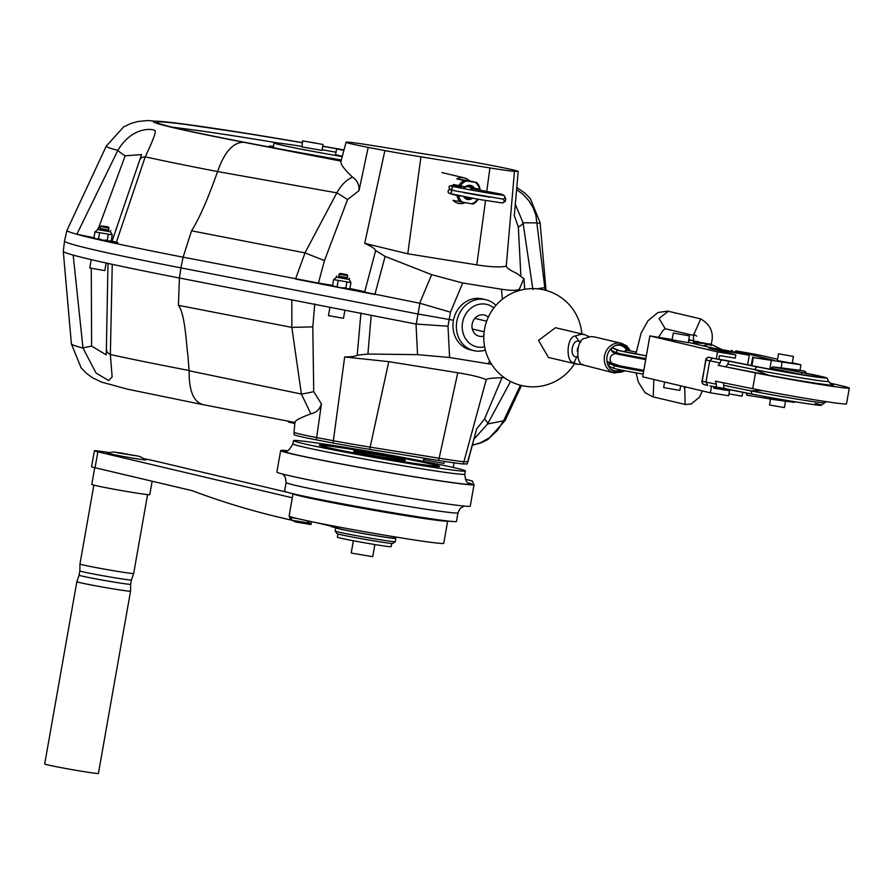 <?xml version="1.0" encoding="UTF-8"?>
<svg xmlns="http://www.w3.org/2000/svg" width="894" height="894" viewBox="0 0 894 894"><rect width="100%" height="100%" fill="white"/><g stroke="black" fill="none" stroke-linecap="round" stroke-linejoin="round"><path stroke-width="1.34" d="M501.992 377.726L484.492 419.062L476.703 428.863L467.014 464.098A52.768 1.553 10 0 0 467.026 464.087L467.886 461.863A53.227 1.576 -170 0 1 467.875 461.896A42.074 1.24 10 0 0 464.142 461.751M360.941 312.945L357.198 355.253C355.879 356.293 351.711 356.862 344.682 356.963L388.767 361.657L370.15 447.123A53.227 1.576 -170 0 1 333.339 440.753L333.138 443.066A52.768 1.553 10 0 0 369.535 449.358L438.541 460.455A52.768 1.553 10 0 0 463.293 463.986L486.213 379.715C487.264 378.654 491.208 378.05 498.07 377.905L504.127 377.48M520.453 385.191L503.534 420.839L487.621 423.957L510.575 381.425M106.665 349.677A21.814 7.174 4 0 0 106.598 350.079A21.814 7.174 4 0 0 110.364 354.527L112.253 264.345A244.33 7.208 -170 0 1 73.174 255.103A244.33 7.208 -170 0 1 63.273 251.303A244.33 7.208 -170 0 1 63.273 251.259L64.513 241.19M112.253 264.345A244.33 7.208 10 0 0 179.426 278.012L291.813 299.881L291.835 327.394L178.42 305.323L179.426 278.012L180.934 267.887L417.979 314.006L453.481 320.231M491.633 364.305L449.593 357.511L447.995 326.232L416.012 324.041L291.813 299.881M314.766 303.904L312.799 326.869L313.727 391.628L321.415 403.887L316.655 437.591A42.074 1.24 10 0 1 333.339 440.753L344.682 356.963M449.593 357.511L417.565 354.65L367.903 354.035L357.198 355.253M486.213 379.715C481.073 377.335 471.596 375.011 457.773 372.753L388.767 361.657M484.492 419.062A21.814 5.018 28.9 0 1 487.621 423.957L473.999 439.088M467.886 461.829A53.227 1.576 -170 0 1 467.886 461.863L476.703 428.863M463.293 463.952A42.532 1.252 -170 0 1 467.014 464.098M294.919 422.359L294.048 432.294A53.227 1.576 -170 0 0 316.655 437.591L316.431 439.893A42.532 1.252 -170 0 1 333.138 443.066M321.415 403.887C319.717 409.474 316.197 412.782 310.844 413.81C299.568 418.079 294.338 420.973 295.165 422.504M313.727 391.628A21.814 2.894 166.6 0 1 301.39 394.053L310.844 413.81M294.048 432.294L294.104 434.663A52.768 1.553 10 0 0 316.431 439.893M472.367 445.167L480.547 442.765L489.99 437.445L497.779 430.014L503.523 420.862A220.259 6.493 -170 0 0 505.211 420.403L521.504 385.448M295.031 422.504L203.385 404.725C193.629 402.255 188.88 390.935 189.137 370.775L187.863 355.03C186.343 344.861 185.17 313.828 178.42 305.323M107.995 263.205L106.263 354.873L91.613 346.123A21.814 1.475 172.4 0 0 82.986 348.057L96.06 373.077L108.755 380.576L112.13 376.877L110.364 354.527A220.259 6.493 -170 0 0 189.137 370.496M189.137 370.775L301.39 394.053L291.835 327.394M312.799 326.869L291.902 327.394M91.613 346.123L91.277 268.368M73.174 255.103L82.986 348.057A220.259 6.493 -170 0 1 71.386 343.899L63.273 251.303M636.137 352.08L627.811 350.403A9.275 6.325 101.6 0 0 623.8 351.633M611.719 363.478A6.549 6.493 -67.1 0 1 609.552 363.478L608.546 366.071L613.798 368.294A25.635 0.76 10 0 0 643.144 374.117M615.15 352.124L616.704 353.745M611.753 347.878L611.284 350.493L616.547 352.717A25.635 0.76 10 0 0 645.881 358.55M619.251 350.593L614.29 348.492A9.275 9.197 -67.1 0 0 612.289 347.9L617.016 350.035A25.635 0.76 10 0 0 646.362 355.868A25.088 0.738 10 0 1 617.553 350.124A9.275 9.197 -67.1 0 1 619.196 350.571M609.015 363.377L614.279 365.601A25.635 0.76 10 0 0 643.613 371.435M483.833 336.088A10.907 9.7 -76.7 0 1 479.229 336.233A10.907 9.7 -76.7 0 1 478.022 335.853A10.907 9.7 -76.7 0 1 472.479 322.7A10.907 9.7 -76.7 0 1 484.246 315.012A10.907 9.7 -76.7 0 1 488.292 317.202M484.66 346.872A21.814 19.4 -76.7 0 1 462.343 324.153A21.814 19.4 -76.7 0 1 489.186 305.156A21.814 19.4 -76.7 0 1 493.868 307.927M495.946 305.379A26.183 23.289 103.3 0 0 488.727 300.607A26.183 23.289 103.3 0 0 485.822 299.691A26.183 23.289 103.3 0 0 457.583 318.152A26.183 23.289 103.3 0 0 470.87 349.722A26.183 23.289 103.3 0 0 473.786 350.638A26.183 23.289 103.3 0 0 485.386 350.09M485.822 299.691L482.425 298.887A26.183 23.289 103.3 0 0 454.186 317.348A26.183 23.289 103.3 0 0 467.473 348.917A26.183 23.289 103.3 0 0 470.389 349.845L473.786 350.638M849.3 388.074L846.506 403.898A58.076 1.71 -170 0 1 813.428 399.629A58.076 1.71 -170 0 1 752.681 388.689L715.423 381.179L716.407 384.208L705.958 382.096L709.713 360.83L720.151 362.93L718.206 365.367L755.475 372.876A58.076 1.71 10 0 0 816.222 383.817A58.076 1.71 10 0 0 849.3 388.074A58.076 1.71 10 0 0 847.546 387.325A64.614 1.911 -170 0 0 842.64 386.063L829.666 383.001M725.906 366.596L727.828 364.16L754.491 369.557L768.494 375.212L718.206 365.367M727.828 364.16L728.789 361.131L756.86 366.808A44.801 1.319 10 0 0 817.574 377.19A44.801 1.319 10 0 0 808.925 373.815L780.753 368.194L801.583 370.529A1.944 1.721 -76.7 0 1 801.694 370.552L801.694 370.552A1.944 1.721 -76.7 0 1 801.795 370.585M720.151 362.93L721.089 359.891L728.789 361.131M757.229 366.73L726.409 360.517A1.944 0.883 -80.9 0 0 726.409 360.517L715.2 358.717A60.289 36.676 -80.9 0 0 715.166 358.706A60.289 36.676 -80.9 0 0 714.753 358.617L710.216 357.544A1.944 1.721 -76.7 0 1 710.428 357.6M715.166 358.706L710.171 357.533A3.051 1.386 -80.9 0 1 710.216 357.544L709.199 357.376A3.051 1.386 -80.9 0 0 709.199 357.376A3.051 2.716 103.3 0 0 706.036 359.958L709.713 360.83L712.63 358.192L714.753 358.617M758.984 371.58A6.928 3.174 -79.1 0 0 759.632 370.552A47.851 1.408 10 0 1 754.491 369.557L756.86 366.808M723.492 382.811L723.984 388.398L710.395 385.984A60.289 36.654 -81.7 0 1 710.249 385.951L709.948 385.884A60.289 36.654 -81.7 0 0 710.249 385.951M762.493 390.622L750.748 390.834L752.055 394.086L710.484 385.996M716.407 384.208L716.262 387.169M777.59 359.31L765.163 356.371A22.272 0.659 10 0 0 735.684 350.884L773.612 360.26L753.329 357.6L800.957 364.83L792.308 362.785M778.551 353.812L777.355 360.628L792.229 363.255L793.436 356.438L778.551 353.812L793.436 356.438M746.423 392.947L746.713 395.126L775.467 399.853L794.341 402.356L794.464 401.685M799.996 370.328L800.957 364.83M718.877 359.31L719.536 355.588L735.259 358.125L735.829 354.851L708.786 348.135L749.306 355.242L748.848 354.505L710.797 347.643L688.335 342.335M751.262 365.523L752.759 357.008M749.306 355.242L747.619 364.786M742.78 392.209L742.087 396.154L728.956 393.852M711.523 386.208L710.361 392.824L728.621 395.763L729.504 390.734L714.015 386.89M729.504 390.734L713.781 388.208L714.049 386.722M672.132 339.496L649.871 335.921L642.663 376.832L710.361 392.824M735.829 354.851L717.569 351.912L649.871 335.921M673.271 333.026L672.064 339.843L688.279 342.704L689.475 335.887L673.271 333.026L689.475 335.887M717.569 351.912L716.34 358.896M680.68 385.806L679.865 390.432L663.65 387.571L664.633 382.017M785.535 401.194L784.407 407.608L769.533 404.982L770.561 399.126M751.91 365.657L753.329 357.6M746.713 395.126L747.071 393.081M688.849 339.474A20.774 18.483 -76.7 0 1 691.353 340.379M770.55 369.267L772.159 368.35L801.002 374.43L802.399 372.664A40.889 1.207 -170 0 1 814.445 376.508A40.889 1.207 -170 0 1 757.14 366.708L726.487 360.528A1.944 1.229 101.4 0 0 726.442 360.528A1.944 0.883 -80.9 0 0 726.386 360.517M772.751 368.842L771.801 367.903A1.944 1.643 97.3 0 1 773.545 366.942L802.399 372.664M751.988 394.075C780.842 399.864 823.564 406.39 821.005 405.328L824.793 402.702A47.851 1.408 -170 0 1 824.782 402.736A47.851 1.408 -170 0 1 755.888 391.829A47.851 1.408 -170 0 1 750.748 390.834L724.084 385.437M755.609 390.7A6.928 3.174 -79.1 0 1 755.888 391.829M759.632 370.552A47.851 1.408 10 0 0 828.548 381.436A47.851 1.408 10 0 0 828.537 381.403L831.688 384.431M710.127 357.533A3.051 1.386 -80.9 0 1 710.171 357.533L709.199 357.376A3.051 3.051 0 0 0 705.712 359.857L702.282 381.235L705.958 382.096L707.735 385.448M707.668 385.437L704.26 384.621A3.051 2.716 103.3 0 1 702.282 381.235L702.293 381.146M800.99 374.519L801.002 374.43A38.956 1.151 10 0 1 803.259 374.877M688.671 340.491A20.774 18.483 -76.7 0 1 693.8 340.659M696.683 336.155L693.565 334.121L693.442 342.715L706.383 343.654L712.999 345.173A20.774 18.483 -76.7 0 0 703.153 345.833M806.265 373.916L804.533 371.222A1.944 1.721 -76.7 0 1 804.645 371.245L804.645 371.245A1.944 1.721 -76.7 0 1 805.516 371.815M707.523 385.392L704.427 384.655A3.051 2.716 103.3 0 1 704.26 384.621A3.051 3.051 0 0 1 701.958 381.135L706.048 359.88M712.63 358.192L709.244 357.388A3.051 1.386 -80.9 0 0 709.121 357.365M772.271 368.06A1.944 1.117 -78.8 0 1 773.545 366.942L801.583 370.529A1.944 1.643 -82.7 0 0 801.404 370.507M577.725 347.922L577.166 351.018M580.876 341.832L579.524 341.62C572.182 337.44 568.495 358.304 576.876 356.65L577.658 356.851M614.424 373.022A15.276 13.578 103.3 0 1 604.713 355.041A15.276 13.578 103.3 0 1 621.442 343.296L594.275 336.882L590.599 336.591L585.022 338.312C576.362 338.58 574.987 364.707 583.614 365.087L614.424 373.022L625.275 370.865M584.564 334.591L555.453 327.707L538.523 340.413L548.435 357.432L577.546 364.305L573.903 362.796C565.287 362.405 566.662 336.289 575.311 336.021L580.899 334.289L584.564 334.591L589.18 336.77M582.642 364.417L577.546 364.305M627.689 350.381A13.086 11.644 103.3 0 0 620.939 345.419A13.086 11.644 103.3 0 0 614.77 345.822M609.585 367.769A13.086 11.644 103.3 0 0 614.927 370.898A13.086 11.644 103.3 0 0 621.855 370.183M624.627 370.742A13.969 12.427 -76.7 0 1 616.111 372.083A13.969 12.427 -76.7 0 1 607.048 356.516A13.969 12.427 -76.7 0 1 622.526 344.894A13.969 12.427 -76.7 0 1 630.114 350.85M621.833 344.749A13.969 12.427 -76.7 0 1 628.761 350.571M623.174 370.451A13.969 12.427 -76.7 0 1 615.418 371.893M613.105 351.778L615.061 352.091M626.85 350.37A13.086 11.644 103.3 0 0 620.458 345.319M614.446 370.775A13.086 11.644 103.3 0 0 620.838 369.971M336.01 152.215A55.629 1.643 10 0 0 322.108 149.756M301.658 146.359A55.629 1.643 10 0 0 273.989 142.928A55.629 1.643 10 0 0 342.234 156.573M276.291 148.315A55.629 1.643 -170 0 1 273.229 147.219L273.989 142.928M93.915 237.681L96.116 238.877L93.948 237.703L94.932 231.915L97.703 229.568L110.487 231.825L112.219 234.82L94.932 231.915M98.552 238.72L102.776 240.151L96.116 238.877L98.552 238.72L99.569 232.954M111.269 240.721L109.135 241.156L111.269 240.721L112.219 234.82M107.235 240.24L109.135 241.156L102.776 240.151L107.235 240.24L108.252 234.474M100.05 228.495L108.643 230.015M97.938 228.261L97.703 229.568M100.027 228.64L108.61 230.16M332.602 285.354L333.652 286.236L341.396 287.823L334.769 286.549L332.602 285.354L333.618 279.587L336.39 277.252L349.174 279.509L350.929 282.549L333.618 279.587M349.956 288.404L347.788 288.829L349.956 288.404L350.929 282.549M345.855 287.913L347.788 288.829L341.396 287.823L345.855 287.913L346.872 282.135M338.737 276.168L347.33 277.688M336.625 275.944L336.39 277.252M338.714 276.324L347.297 277.833M337.183 286.393L338.2 280.615M460.701 186.779L461.483 187.114M461.282 188.153L461.036 186.466L459.717 186.634M465.796 197.719A5.889 5.241 103.3 0 0 466.076 197.775A5.889 5.241 103.3 0 0 468.49 197.54M472.211 190.232A5.889 5.241 103.3 0 0 468.501 186.254M464.88 186.79A5.889 5.241 103.3 0 0 463.014 188.5M467.707 197.395A5.453 4.85 -76.7 0 1 466.344 197.384A5.453 4.85 -76.7 0 1 464.846 196.848M463.651 188.623A5.453 4.85 -76.7 0 1 465.852 186.924M466.847 186.656A5.453 4.85 -76.7 0 1 471.965 190.187M464.791 202.793A13.086 11.644 -76.7 0 1 458.264 203.34A13.086 11.644 -76.7 0 1 453.023 200.312L473.015 204.078A13.086 11.644 103.3 0 0 478.122 199.273M461.069 196.121L457.035 195.44A13.086 11.644 103.3 0 0 460.298 202.033M457.035 195.44L451.705 194.177A13.086 11.644 -76.7 0 1 451.693 194.121M452.789 185.706A13.086 11.644 -76.7 0 1 453.403 184.51L466.21 186.969A6.113 5.431 -76.7 0 1 469.953 186.377A6.113 5.431 -76.7 0 1 472.602 187.997L474.513 188.343A7.197 6.403 103.3 0 0 465.26 186.857M464.087 180.554L456.812 178.834A13.086 11.644 -76.7 0 1 464.277 177.861A13.086 11.644 -76.7 0 1 469.518 180.879L476.804 182.6L464.087 180.554A13.086 11.644 103.3 0 0 458.745 185.773M474.513 188.343L480.067 189.204A13.086 11.644 103.3 0 0 476.804 182.6M474.803 188.388A13.086 11.644 -76.7 0 1 474.882 189.092M463.617 196.613A7.197 6.403 103.3 0 0 472.49 198.267M470.445 197.898A6.113 5.431 -76.7 0 1 467.149 198.267A6.113 5.431 -76.7 0 1 464.668 196.814M462.757 202.469A12.002 10.672 -76.7 0 1 458.566 195.719M477.575 199.172A12.002 10.672 -76.7 0 1 471.54 203.877M475.317 182.398A12.002 10.672 -76.7 0 1 479.508 189.148M460.265 186.053A12.002 10.672 -76.7 0 1 466.534 180.99M469.518 180.879L456.812 178.834M452.342 194.277L451.705 194.177M460.332 186.064A6.113 5.431 103.3 0 0 459.684 186.623M470.78 187.572L472.602 187.997M502.663 199.049A1.967 1.866 94.8 0 1 503.501 199.485L504.026 200.278A1.967 1.866 94.8 0 1 503.68 202.245L502.92 202.804A1.967 1.866 94.8 0 1 501.925 202.904M461.282 186.868L450.799 185.583L449.067 186.343L449.302 189.126L455.292 190.925L502.786 199.06A1.967 1.866 -85.2 0 0 504.819 197.261A1.967 1.866 -85.2 0 0 503.121 195.149C493.868 194.501 447.346 185.717 451.548 185.952L452.509 187.952L450.911 189.517M500.215 194.814L501.735 194.266L503.858 195.373M501.735 194.266L503.054 195.451M332.702 285.443A30.541 0.905 10 0 0 318.432 283.074L324.477 260.601L347.554 199.563L359.019 190.634L368.172 147.421A42.946 1.263 10 0 1 384.889 150.594L364.707 243.369L407.787 253.795L476.793 264.892L485.52 200.524M447.995 326.232L450.475 312.162L419.889 303.256L364.618 292.114L375.659 250.566C374.865 248.621 371.211 246.219 364.707 243.369M364.741 291.936A30.541 0.905 10 0 0 349.621 288.538M384.889 150.594A52.355 1.542 10 0 0 420.929 156.83L489.934 167.927A52.355 1.542 10 0 0 514.463 171.436A42.946 1.263 -170 0 1 514.452 171.402A42.946 1.263 -170 0 1 518.185 171.536L514.307 215.61L518.33 227.009L520.844 275.397M368.172 147.421A52.355 1.542 10 0 1 346.079 142.235A52.355 1.542 10 0 1 374.351 145.823L384.677 147.488A174.52 5.152 -170 0 0 433.02 155.254L443.357 156.919A52.355 1.542 -170 0 1 518.207 171.503A52.355 1.542 -170 0 1 518.185 171.536M359.019 190.634C359.332 184.7 357.175 180.208 352.571 177.191C343.564 168.664 339.787 163.323 341.24 161.155L243.649 142.258C233.077 142.28 224.383 152.047 217.588 171.559L336.826 192.869L304.977 252.868L324.477 260.601M243.649 142.258A178.118 5.252 -170 0 1 156.115 121.226A178.118 5.252 -170 0 1 302.317 142.649L249.929 133.91L174.185 122.746L147.499 120.545L137.799 121.517L130.613 123.573L123.551 126.993L106.263 146.124L66.961 230.361A244.33 7.208 10 0 0 66.949 230.406L64.491 241.045A244.911 7.219 10 0 0 180.912 267.876L183.102 257.181L191.551 230.808C199.284 218.561 207.956 198.814 217.577 171.581L217.588 171.559M375.659 250.566L385.124 256.388L431.668 274.67L462.723 282.996L501.456 289.22C512.195 290.863 518.207 290.718 519.481 288.784L523.85 278.693L516.531 273.218C510.195 270.379 506.764 268.01 506.239 266.133C500.439 267.474 490.627 267.06 476.793 264.892M506.239 266.133L514.463 171.436M114.577 242.553C110.308 242.05 110.755 242.363 115.929 243.514L145.219 156.841C153.466 139.509 156.662 130.736 154.807 130.524C153.086 128.725 132.323 126.054 117.84 150.382L76.85 234.273L94.004 237.759M117.919 242.755A26.183 0.771 10 0 0 110.722 240.944M66.949 230.406A244.33 7.208 10 0 0 76.85 234.273A244.33 7.208 10 0 0 115.929 243.514A244.33 7.208 10 0 0 183.102 257.181L318.432 283.074M98.441 228.283L125.171 155.813L141.554 154.573L140.38 158.797M385.124 256.388L374.865 294.495L295.489 279.051L305.033 252.89M172.698 127.283A174.52 5.152 -170 0 1 191.573 129.664M524.7 289.31L523.906 278.336M514.307 215.61L518.207 171.503M518.33 227.009A21.814 6.213 -9.2 0 0 523.046 222.785L515.335 204.301M302.295 142.761A174.52 5.152 10 0 0 156.897 122.277A174.52 5.152 10 0 0 174.006 127.596A174.52 5.152 10 0 0 341.318 160.004M337.887 148.974A174.52 5.152 10 0 0 322.712 146.292M347.554 199.563A21.814 1.721 -146.8 0 0 336.826 192.869C341.229 184.957 346.481 179.728 352.571 177.168M537.249 288.818L544.792 287.6L545.016 290.148M516.62 189.584L523.236 194.534L528.712 200.569L532.925 207.397L535.875 215.029L544.792 287.6M191.551 230.808L304.977 252.868M537.328 222.919L523.046 222.785L532.913 289.522M125.171 155.813A21.814 2.693 -152.3 0 1 117.84 150.382A220.259 6.493 10 0 1 106.263 146.124M140.224 159.367A21.814 5.956 15.9 0 1 140.28 159.065A21.814 5.956 15.9 0 1 145.219 156.841A220.259 6.493 10 0 0 217.577 171.581M337.954 533.975L337.396 537.182A27.267 0.805 10 0 0 370.351 543.787A27.267 0.805 10 0 0 391.103 546.647L391.673 543.44M353.376 540.747L351.23 552.905L352.392 553.263L372.72 556.694L374.865 544.535M444.251 461.36L443.882 463.45L424.684 459.795L424.952 458.264M424.684 459.795L443.882 463.45M106.151 263.004L104.81 270.614L89.769 267.965L91.233 259.64M100.005 228.775L100.407 226.506L108.99 228.015L108.599 230.294M102.989 226.093L108.23 226.931L102.989 226.093M344.916 310.207L343.497 318.298L328.456 315.649L329.931 307.29M338.692 276.447L339.094 274.19L347.688 275.698L346.928 274.614L340.178 273.419L346.928 274.614M269.072 146.381A59.987 1.766 -170 0 1 273.352 146.571M274.391 147.968A59.987 1.766 -170 0 1 268.971 146.247A59.987 1.766 -170 0 1 273.385 146.359M278.492 143.062A170.162 5.018 10 0 0 173.47 127.462M294.819 423.465L288.427 422.057L288.572 421.253M323.036 144.47L321.996 150.371L302.004 146.94L302.63 140.872L323.036 144.47L302.63 140.872M315.392 143.04L309.212 142.001L315.37 143.174M342.313 156.282L335.552 154.796L336.591 148.896L343.866 150.471M344.022 149.901L336.591 148.896M343.933 150.237L343.274 150.114L343.966 150.125M474.032 484.66L470.244 506.138A98.172 2.894 -170 0 1 373.055 491.935A98.172 2.894 -170 0 1 276.883 472.043L280.671 450.565A98.172 2.894 10 0 0 376.843 470.467A98.172 2.894 10 0 0 474.032 484.66A98.172 2.894 10 0 0 473.664 484.324A21.814 0.648 -170 0 1 473.585 484.257L472.546 481.218A34.9 1.028 10 0 0 465.495 479.352M286.84 450.632A98.172 2.894 10 0 0 280.671 450.565M286.114 482.525L284.594 491.119A87.266 2.57 10 0 0 370.082 508.798A87.266 2.57 10 0 0 456.465 521.425L457.985 512.832A87.266 2.57 10 0 1 371.602 500.215A87.266 2.57 10 0 1 286.114 482.525L285.253 477.005L282.705 474.088M453.582 470.188A87.266 2.57 -170 0 1 356.706 454.32A87.266 2.57 -170 0 1 293.5 440.653A87.266 2.57 -170 0 1 379.883 453.269A87.266 2.57 -170 0 1 465.372 470.959A87.266 2.57 -170 0 1 453.582 470.188M431.333 465.875A61.083 1.799 -170 0 1 363.523 454.767A61.083 1.799 -170 0 1 319.281 445.19A61.083 1.799 -170 0 1 379.749 454.029A61.083 1.799 -170 0 1 439.591 466.411A61.083 1.799 -170 0 1 431.333 465.875M336.937 533.584A28.362 0.838 10 0 0 364.707 539.306A28.362 0.838 10 0 0 392.768 543.429L395.293 541.663A30.541 0.905 -170 0 1 395.293 541.663A30.541 0.905 -170 0 1 378.821 539.54A30.541 0.905 -170 0 1 335.161 531.058A30.541 0.905 -170 0 1 335.149 531.025L336.937 533.584M393.785 537.707A30.541 0.905 -170 0 1 395.874 538.411A30.541 0.905 -170 0 1 379.38 536.322A30.541 0.905 -170 0 1 335.719 527.806A30.541 0.905 -170 0 1 337.932 527.862M353.231 449.615A58.903 1.732 -170 0 1 437.423 465.975A58.903 1.732 -170 0 1 379.134 457.516A58.903 1.732 -170 0 1 321.46 445.525A58.903 1.732 -170 0 1 353.231 449.615M387.247 457.929L387.504 456.476A26.183 0.771 -170 0 1 405.217 460.343A26.183 0.771 -170 0 1 403.943 460.365L403.92 460.365A26.183 0.771 -170 0 1 371.446 455.135L371.356 455.124A26.183 0.771 -170 0 1 353.655 451.258A26.183 0.771 -170 0 1 354.918 451.235L354.952 451.246A26.183 0.771 -170 0 1 387.415 456.465L387.225 457.918M387.415 456.465L387.169 457.907M393.963 536.724L393.729 538.032A28.362 0.838 -170 0 1 378.419 536.087A28.362 0.838 -170 0 1 337.876 528.186L338.1 526.879M81.164 575.87A26.183 0.771 -170 0 1 79.097 575.188L76.839 581.703A27.267 0.805 10 0 0 78.996 582.407A27.267 0.805 10 0 0 109.001 588.174A27.267 0.805 10 0 0 130.546 591.18L130.658 584.274A26.183 0.771 -170 0 1 130.658 584.285A26.183 0.771 -170 0 1 109.973 581.402A26.183 0.771 -170 0 1 81.164 575.87M130.546 591.18L98.407 773.455A27.267 0.805 -170 0 1 71.419 769.51A27.267 0.805 -170 0 1 44.7 763.979L76.839 581.703M147.577 494.606L133.675 573.467L131.418 579.994A26.183 0.771 -170 0 1 131.418 579.994A26.183 0.771 -170 0 1 110.621 577.088A26.183 0.771 -170 0 1 81.924 571.568A26.183 0.771 -170 0 1 79.857 570.908A26.183 0.771 -170 0 1 79.857 570.897L79.097 575.188M316.845 522.744A3401.514 1551.448 -80.9 0 0 324.824 524.689L331.484 526.253M307.044 520.721L310.911 524.499L295.612 522.04L292.137 520.308L289.097 516.117A78.538 2.313 10 0 0 367.3 532.187A78.538 2.313 10 0 0 443.748 543.317L447.682 521.012A78.538 2.313 -170 0 1 369.937 509.625A78.538 2.313 -170 0 1 293.008 493.734L289.097 516.117M311.514 521.66L311.023 524.42A79.957 2.358 -170 0 1 310.978 524.487M109.124 452.565A32.72 0.961 10 0 0 94.384 450.788A32.72 0.961 10 0 0 97.859 451.85L95.055 467.741L190.679 490.325A109.079 49.751 99.1 0 1 193.462 491.175A3401.514 1551.448 -80.9 0 0 280.079 517.492L289.779 519.783A65.452 1.933 10 0 1 292.226 520.375M95.055 467.741A32.72 0.961 -170 0 1 91.579 466.679L94.384 450.788M287.443 492.303L155.366 461.092A32.72 0.961 10 0 0 144.381 458.79M292.282 497.779L97.859 451.85M109.359 453.694A19.634 0.581 -170 0 1 107.314 453.034C116.667 451.537 110.767 451.906 121.562 453.079C143.051 457.359 136.86 454.778 145.923 459.84A19.634 0.581 -170 0 1 131.597 457.918A19.634 0.581 -170 0 1 109.359 453.694M152.148 481.229L149.79 494.661A29.446 0.872 -170 0 1 120.634 490.404A29.446 0.872 -170 0 1 91.78 484.425L94.73 467.663M331.585 525.638L331.406 526.655L335.898 527.739M489.644 360.93L488.314 363.746M417.565 354.65L416.012 324.041M367.903 354.035L371.2 315.325M457.773 372.753L439.155 458.22A10.907 4.973 99.1 0 1 438.541 460.455M464.154 461.785A53.227 1.576 -170 0 1 439.155 458.22L370.15 447.123A10.907 4.973 99.1 0 1 369.535 449.358M419.889 303.256L416.224 324.075M636.137 352.102L627.811 350.403M609.552 363.478L614.804 365.702A6.549 6.493 112.9 0 0 617.966 365.456M620.827 354.918A6.549 6.493 112.9 0 0 618.749 353.342M612.289 347.9L617.553 350.124M616.547 352.717L617.016 350.035M613.798 368.294L614.279 365.601M614.804 365.702A25.088 0.738 10 0 0 643.613 371.423M613.496 364.238A5.453 5.409 -66.8 0 1 610.546 357.108A5.453 5.409 -66.8 0 1 617.575 354.125L612.032 351.744M615.608 352.527A5.453 4.85 103.3 0 0 614.815 352.94M752.681 388.689L755.475 372.876M715.479 358.762L721.089 359.891M751.91 394.053L723.984 388.398M731.951 351.454L732.119 350.459M769.79 369.133L771.287 360.64M781.099 367.915L782.082 362.316M775.467 399.853L775.701 398.489M764.672 398.165L764.962 396.545M768.494 375.212A53.394 1.576 10 0 0 819.038 383.66A53.394 1.576 10 0 0 831.353 384.275M815.317 403.451A44.801 1.319 -170 0 1 807.081 403.652A44.801 1.319 -170 0 1 752.055 394.086M685.139 404.434L684.715 387.303M700.862 318.923L700.717 318.89C710.797 324.801 714.284 333.227 711.177 344.156L706.383 343.654M706.394 343.542C693.722 341.307 691.096 340.692 698.516 341.687M653.212 396.891L653.86 379.481M669.26 311.481L668.31 311.257L659.034 318.465L665.237 328.713M635.891 353.99L641.099 333.116L647.982 320.778L657.939 312.509L667.673 311.123L700.717 318.89L693.755 334.691M808.925 373.815A3.051 1.855 -78.7 0 1 808.992 373.826L780.898 368.216M726.531 360.539A1.944 1.229 101.4 0 0 726.487 360.528A1.944 1.944 0 0 0 726.409 360.517L715.345 358.74M580.809 341.921L579.524 341.62L575.311 336.021M588.319 336.96L588.207 336.099M576.865 356.661L573.903 362.796M407.787 253.795L420.929 156.83M486.772 191.238L489.934 167.927M450.475 312.162L462.723 282.996M501.456 289.22L502.406 299.233M431.668 274.67L419.677 303.211M519.481 288.784L519.637 290.438M341.821 149.544L322.734 146.169A178.118 5.252 -170 0 1 340.916 149.399M537.361 223.198A220.259 6.493 10 0 0 540.088 222.617L546.022 290.416M465.372 470.959L464.802 474.178A87.266 2.57 -170 0 1 453.012 473.407A87.266 2.57 -170 0 1 356.136 457.538A87.266 2.57 -170 0 1 292.93 443.871L293.5 440.653M286.136 450.788A95.993 2.827 10 0 0 376.855 470.4A95.993 2.827 10 0 0 468.814 483.006M133.675 573.467A27.267 0.805 -170 0 1 112.13 570.473A27.267 0.805 -170 0 1 82.114 564.706A27.267 0.805 -170 0 1 79.957 564.002L79.857 570.908M289.544 517.335L297.68 518.643M309.648 523.124L292.137 520.308M290.058 518.207L289.779 519.783M117.639 452.822L136.335 455.828L117.639 452.822M505.211 420.403L487.923 439.535L480.849 442.943L472.345 445.246M202.714 404.613L127.507 389.169L101.447 382.062L92.641 377.838L86.595 373.446L81.108 367.825L71.386 343.899M619.553 350.716L646.362 355.846M643.803 370.362L619.833 365.858L607.495 361.668M617.698 354.169L645.703 359.623M472.311 329.003L484.157 331.797M474.815 318.387L486.671 321.181M731.471 351.364L731.661 350.325M722.129 349.688L712.999 345.173M770.483 369.256L771.522 367.881A1.944 1.944 0 0 1 773.444 366.931L801.493 370.518A1.944 1.944 0 0 1 801.694 370.552L804.913 371.334L806.489 373.323M824.782 402.736L826.313 401.652M684.972 386.823L684.279 387.895L686.033 387.08M652.732 396.802L685.474 404.501L691.196 403.999L699.354 397.294L702.438 390.946M652.642 396.768L644.976 392.578L638.35 382.107L636.059 372.876M664.857 328.634L693.912 335.496M658.599 337.317L662.8 330.668L665.136 328.701M711.177 344.156L710.886 345.788M828.548 381.436L827.252 378.33C824.916 377.614 831.621 378.52 808.992 373.826M820.502 377.156L820.647 377.123C825.117 378.341 781.345 371.748 757.184 366.719M581.826 333.943A49.081 49.081 0 0 0 486.615 321.337A49.081 49.081 0 0 0 574.585 363.612M621.442 343.296L626.66 345.855L630.628 350.951M110.711 230.518L110.487 231.825M349.398 278.202L349.174 279.509M441.96 172.587L464.277 177.861M449.816 189.472L448.285 190.355L448.039 192.143L449.38 193.45L478.525 199.34L502.104 202.927M450.23 193.383L451.828 191.819L450.867 189.819M489.979 197.272L464.455 192.78M471.518 188.522L501.847 194.289M504.417 195.875L505.836 199.306L505.121 201.508L502.182 202.927M346.079 142.235L340.916 161.479M523.906 278.38L524.778 289.298M141.554 154.573L111.672 242.363M540.088 222.617L530.377 198.725L524.901 193.093L516.799 187.528M453.247 467.473L454.074 462.824M423.331 461.293L423.89 458.097M101.491 225.746L100.407 226.506M108.23 226.931L108.99 228.015M347.285 277.967L347.688 275.698M340.178 273.419L339.094 274.179M285.599 450.855C287.086 452.208 289.533 449.883 292.93 443.871M464.802 474.178C465.338 480.324 466.836 483.341 469.294 483.241M464.075 506.071L460.108 508.507L457.985 512.832M335.719 527.806L335.149 531.025M395.874 538.411L395.316 541.641M321.46 445.525L320.901 445.916M93.87 485.129L79.957 564.002M131.418 579.994L130.658 584.285"/></g></svg>
